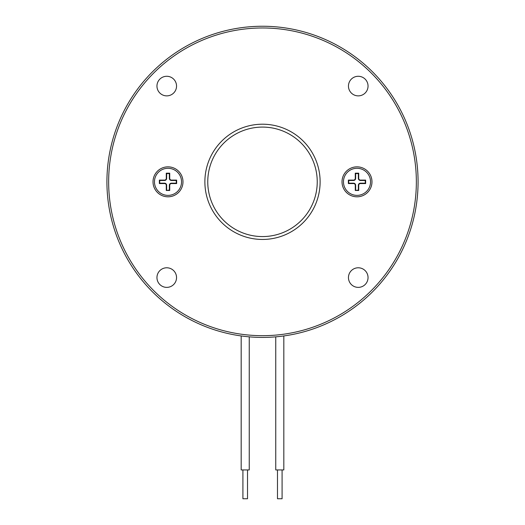 <?xml version="1.0" encoding="UTF-8"?>
<svg xmlns="http://www.w3.org/2000/svg" width="525" height="525" viewBox="0 0 525 525"><rect width="100%" height="100%" fill="white"/><g stroke="black" fill="none" stroke-linecap="round" stroke-linejoin="round"><path stroke-width="0.79" d="M282.089 469.941L282.089 498.75L277.482 498.75L277.482 469.941M275.756 336.84L275.756 469.941L283.822 469.941L283.822 335.941M247.518 469.941L247.518 498.75L242.911 498.75L242.911 469.941M241.178 335.941L241.178 469.941L249.244 469.941L249.244 336.84M154.462 181.827A13.538 13.538 0 0 0 168 195.372A13.538 13.538 0 0 0 181.538 181.827A13.538 13.538 0 0 0 168 168.289A13.538 13.538 0 0 0 154.462 181.827M370.538 181.827A13.538 13.538 0 0 0 357 168.289A13.538 13.538 0 0 0 343.462 181.827A13.538 13.538 0 0 0 357 195.372A13.538 13.538 0 0 0 370.538 181.827M153.018 181.827A14.982 14.982 0 0 0 168 196.809A14.982 14.982 0 0 0 182.982 181.827A14.982 14.982 0 0 0 168 166.845A14.982 14.982 0 0 0 153.018 181.827M342.018 181.827A14.982 14.982 0 0 0 357 196.809A14.982 14.982 0 0 0 371.982 181.827A14.982 14.982 0 0 0 357 166.845A14.982 14.982 0 0 0 342.018 181.827M317.238 181.827A54.738 54.738 0 0 0 262.5 127.089A54.738 54.738 0 0 0 207.762 181.827A54.738 54.738 0 0 0 262.5 236.572A54.738 54.738 0 0 0 317.238 181.827A54.738 54.738 0 0 1 262.5 236.572A54.738 54.738 0 0 1 207.762 181.827A54.738 54.738 0 0 0 262.5 236.572A54.738 54.738 0 0 0 317.238 181.827M106.923 181.827A155.577 155.577 0 0 1 262.5 26.25A155.577 155.577 0 0 1 418.077 181.827A155.577 155.577 0 0 1 262.5 337.411A155.577 155.577 0 0 1 106.923 181.827A155.577 155.577 0 0 0 262.5 337.411A155.577 155.577 0 0 0 418.077 181.827M348.456 86.08A9.798 9.798 0 0 0 358.253 95.872A9.798 9.798 0 0 0 368.045 86.08A9.798 9.798 0 0 0 358.253 76.282A9.798 9.798 0 0 0 348.456 86.08M156.955 86.08A9.798 9.798 0 0 0 166.747 95.872A9.798 9.798 0 0 0 176.544 86.08A9.798 9.798 0 0 0 166.747 76.282A9.798 9.798 0 0 0 156.955 86.08M156.955 277.581A9.798 9.798 0 0 0 166.747 287.378A9.798 9.798 0 0 0 176.544 277.581A9.798 9.798 0 0 0 166.747 267.783A9.798 9.798 0 0 0 156.955 277.581M348.456 277.581A9.798 9.798 0 0 0 358.253 287.378A9.798 9.798 0 0 0 368.045 277.581A9.798 9.798 0 0 0 358.253 267.783A9.798 9.798 0 0 0 348.456 277.581M355.274 178.369A1.726 1.726 0 0 1 353.542 180.101L348.357 180.101L348.357 183.56L353.542 183.56A1.726 1.726 0 0 1 355.274 185.286L355.274 190.47L358.726 190.47L358.726 185.286A1.726 1.726 0 0 1 360.458 183.56L365.643 183.56L365.643 180.101L360.458 180.101A1.726 1.726 0 0 1 358.726 178.369L358.726 173.184L355.274 173.184L355.274 178.369L355.648 178.369A2.107 2.107 0 0 1 353.542 180.482L348.738 180.482L348.738 183.179L348.357 183.56M169.726 185.286A1.726 1.726 0 0 1 171.458 183.56L176.643 183.56L176.643 180.101L171.458 180.101A1.726 1.726 0 0 1 169.726 178.369L169.726 173.184L166.274 173.184L166.274 178.369A1.726 1.726 0 0 1 164.542 180.101L159.357 180.101L159.357 183.56L164.542 183.56A1.726 1.726 0 0 1 166.274 185.286L166.274 190.47L169.726 190.47L169.726 185.286L169.352 185.286A2.107 2.107 0 0 1 171.458 183.179L176.262 183.179L176.262 180.482L176.643 180.101M358.726 173.184L358.352 173.565L355.648 173.565L355.648 178.369M355.648 173.565L355.274 173.184M358.352 173.565L358.352 178.369L358.726 178.369M365.643 180.101L365.262 180.482L360.458 180.482A2.107 2.107 0 0 1 358.352 178.369M365.262 180.482L365.262 183.179L365.643 183.56M358.726 190.47L358.352 190.096L358.352 185.286A2.107 2.107 0 0 1 360.458 183.179L365.262 183.179M358.352 190.096L355.274 190.47M355.648 190.096L355.648 185.286L355.274 185.286M348.738 183.179L353.542 183.179A2.107 2.107 0 0 1 355.648 185.286M348.738 180.482L348.357 180.101M166.274 190.47L169.352 190.096L169.352 185.286M169.352 190.096L169.726 190.47M166.648 190.096L166.648 185.286L166.274 185.286M159.357 183.56L159.738 183.179L164.542 183.179A2.107 2.107 0 0 1 166.648 185.286M159.738 183.179L159.738 180.482L159.357 180.101M166.274 173.184L166.648 173.565L166.648 178.369A2.107 2.107 0 0 1 164.542 180.482L159.738 180.482M166.648 173.565L169.352 173.565L169.726 173.184M169.352 173.565L169.352 178.369L169.726 178.369M176.262 180.482L171.458 180.482A2.107 2.107 0 0 1 169.352 178.369M176.262 183.179L176.643 183.56M204.881 181.827A57.619 57.619 0 0 1 262.5 124.208A57.619 57.619 0 0 1 320.119 181.827A57.619 57.619 0 0 1 262.5 239.452A57.619 57.619 0 0 1 204.881 181.827M416.351 181.827A153.851 153.851 0 0 0 262.5 27.976A153.851 153.851 0 0 0 108.649 181.827A153.851 153.851 0 0 0 262.5 335.678A153.851 153.851 0 0 0 416.351 181.827M353.542 180.482L353.542 180.101M360.458 180.482L360.458 180.101M360.458 183.179L360.458 183.56M358.352 185.286L358.726 185.286M353.542 183.179L353.542 183.56M171.458 183.179L171.458 183.56M164.542 183.179L164.542 183.56M164.542 180.482L164.542 180.101M166.648 178.369L166.274 178.369M171.458 180.482L171.458 180.101"/></g></svg>
